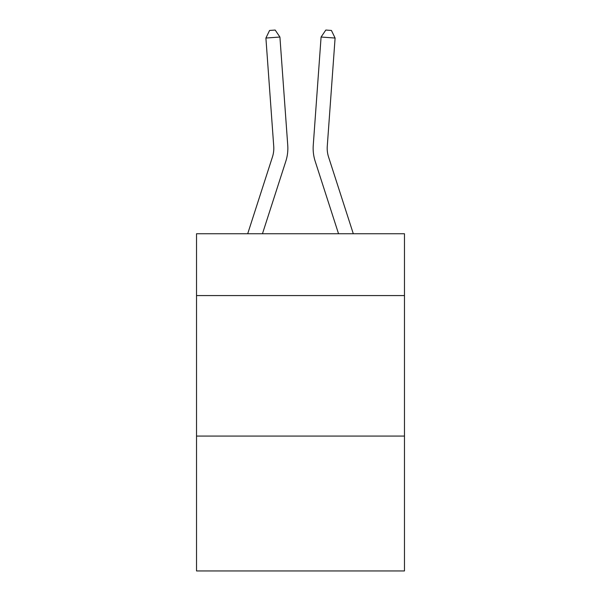 <?xml version="1.0" encoding="UTF-8"?>
<svg xmlns="http://www.w3.org/2000/svg" width="601" height="601" viewBox="0 0 601 601"><rect width="100%" height="100%" fill="white"/><g stroke="black" fill="none" stroke-linecap="round" stroke-linejoin="round"><path stroke-width="0.9" d="M404.473 295.572L404.473 233.751L196.527 233.751L196.527 295.572L404.473 295.572L404.473 570.95L196.527 570.95L196.527 295.572M404.473 436.071L196.527 436.071M285.821 161.263L262.457 233.751L285.821 161.263A42.153 42.153 139.7 0 0 287.744 145.284L279.916 37.037L287.744 145.284M247.695 233.751L272.448 156.951A28.097 28.097 -16.5 0 0 273.733 146.298L265.905 38.043L269.579 30.456L275.183 30.05L279.916 37.037L265.905 38.043M353.305 233.751L328.552 156.951A28.097 28.097 16.5 0 1 327.267 146.298L335.095 38.043L321.084 37.037L313.256 145.284A42.153 42.153 -139.7 0 0 315.179 161.263L338.543 233.751L315.179 161.263M272.448 156.951A28.097 28.097 -40.3 0 0 273.733 146.298A28.097 28.097 -40.3 0 1 272.448 156.951A28.097 28.097 -40.3 0 0 273.733 146.298A28.097 28.097 -40.3 0 1 272.448 156.951A28.097 28.097 -40.3 0 0 273.733 146.298A28.097 28.097 -40.3 0 1 272.448 156.951A28.097 28.097 -40.3 0 0 273.733 146.298A28.097 28.097 -40.3 0 1 272.448 156.951A28.097 28.097 -40.3 0 0 273.733 146.298A28.097 28.097 -40.3 0 1 272.448 156.951A28.097 28.097 -40.3 0 0 273.733 146.298A28.097 28.097 -40.3 0 1 272.448 156.951A28.097 28.097 -40.3 0 0 273.733 146.298A28.097 28.097 -40.3 0 1 272.448 156.951A28.097 28.097 -40.3 0 0 273.733 146.298A28.097 28.097 -40.3 0 1 272.448 156.951A28.097 28.097 -40.3 0 0 273.733 146.298A28.097 28.097 -40.3 0 1 272.448 156.951A28.097 28.097 -40.3 0 0 273.733 146.298A28.097 28.097 -40.3 0 1 272.448 156.951A28.097 28.097 -40.3 0 0 273.733 146.298A28.097 28.097 -40.3 0 1 272.448 156.951A28.097 28.097 -40.3 0 0 273.733 146.298A28.097 28.097 -40.3 0 1 272.448 156.951A28.097 28.097 -40.3 0 0 273.733 146.298A28.097 28.097 -40.3 0 1 272.448 156.951A28.097 28.097 -40.3 0 0 273.733 146.298A28.097 28.097 -40.3 0 1 272.448 156.951A28.097 28.097 -40.3 0 0 273.733 146.298A28.097 28.097 -40.3 0 1 272.448 156.951A28.097 28.097 -40.3 0 0 273.733 146.298A28.097 28.097 -40.3 0 1 272.448 156.951A28.097 28.097 -40.3 0 0 273.733 146.298A28.097 28.097 -40.3 0 1 272.448 156.951A28.097 28.097 -40.3 0 0 273.733 146.298A28.097 28.097 -40.3 0 1 272.448 156.951A28.097 28.097 -40.3 0 0 273.733 146.298A28.097 28.097 -40.3 0 1 272.448 156.951A28.097 28.097 -40.3 0 0 273.733 146.298A28.097 28.097 -40.3 0 1 272.448 156.951A28.097 28.097 -40.3 0 0 273.733 146.298A28.097 28.097 -40.3 0 1 272.448 156.951A28.097 28.097 -40.3 0 0 273.733 146.298A28.097 28.097 -40.3 0 1 272.448 156.951A28.097 28.097 -40.3 0 0 273.733 146.298A28.097 28.097 -40.3 0 1 272.448 156.951A28.097 28.097 -40.3 0 0 273.733 146.298A28.097 28.097 -40.3 0 1 272.448 156.951A28.097 28.097 -40.3 0 0 273.733 146.298A28.097 28.097 -40.3 0 1 272.448 156.951A28.097 28.097 -40.3 0 0 273.733 146.298A28.097 28.097 -40.3 0 1 272.448 156.951A28.097 28.097 -40.3 0 0 273.733 146.298A28.097 28.097 -40.3 0 1 272.448 156.951A28.097 28.097 -40.3 0 0 273.733 146.298A28.097 28.097 -40.3 0 1 272.448 156.951A28.097 28.097 -40.3 0 0 273.733 146.298A28.097 28.097 -40.3 0 1 272.448 156.951A28.097 28.097 -40.3 0 0 273.733 146.298A28.097 28.097 -40.3 0 1 272.448 156.951A28.097 28.097 -40.3 0 0 273.733 146.298A28.097 28.097 -40.3 0 1 272.448 156.951A28.097 28.097 -40.3 0 0 273.733 146.298M328.552 156.951A28.097 28.097 40.3 0 1 327.267 146.298A28.097 28.097 40.3 0 0 328.552 156.951A28.097 28.097 40.3 0 1 327.267 146.298A28.097 28.097 40.3 0 0 328.552 156.951A28.097 28.097 40.3 0 1 327.267 146.298A28.097 28.097 40.3 0 0 328.552 156.951A28.097 28.097 40.3 0 1 327.267 146.298A28.097 28.097 40.3 0 0 328.552 156.951A28.097 28.097 40.3 0 1 327.267 146.298A28.097 28.097 40.3 0 0 328.552 156.951A28.097 28.097 40.3 0 1 327.267 146.298A28.097 28.097 40.3 0 0 328.552 156.951A28.097 28.097 40.3 0 1 327.267 146.298A28.097 28.097 40.3 0 0 328.552 156.951A28.097 28.097 40.3 0 1 327.267 146.298A28.097 28.097 40.3 0 0 328.552 156.951A28.097 28.097 40.3 0 1 327.267 146.298A28.097 28.097 40.3 0 0 328.552 156.951A28.097 28.097 40.3 0 1 327.267 146.298A28.097 28.097 40.3 0 0 328.552 156.951A28.097 28.097 40.3 0 1 327.267 146.298A28.097 28.097 40.3 0 0 328.552 156.951A28.097 28.097 40.3 0 1 327.267 146.298A28.097 28.097 40.3 0 0 328.552 156.951A28.097 28.097 40.3 0 1 327.267 146.298A28.097 28.097 40.3 0 0 328.552 156.951A28.097 28.097 40.3 0 1 327.267 146.298A28.097 28.097 40.3 0 0 328.552 156.951A28.097 28.097 40.3 0 1 327.267 146.298A28.097 28.097 40.3 0 0 328.552 156.951A28.097 28.097 40.3 0 1 327.267 146.298A28.097 28.097 40.3 0 0 328.552 156.951A28.097 28.097 40.3 0 1 327.267 146.298A28.097 28.097 40.3 0 0 328.552 156.951A28.097 28.097 40.3 0 1 327.267 146.298A28.097 28.097 40.3 0 0 328.552 156.951A28.097 28.097 40.3 0 1 327.267 146.298A28.097 28.097 40.3 0 0 328.552 156.951A28.097 28.097 40.3 0 1 327.267 146.298A28.097 28.097 40.3 0 0 328.552 156.951A28.097 28.097 40.3 0 1 327.267 146.298A28.097 28.097 40.3 0 0 328.552 156.951A28.097 28.097 40.3 0 1 327.267 146.298A28.097 28.097 40.3 0 0 328.552 156.951A28.097 28.097 40.3 0 1 327.267 146.298A28.097 28.097 40.3 0 0 328.552 156.951A28.097 28.097 40.3 0 1 327.267 146.298A28.097 28.097 40.3 0 0 328.552 156.951A28.097 28.097 40.3 0 1 327.267 146.298A28.097 28.097 40.3 0 0 328.552 156.951A28.097 28.097 40.3 0 1 327.267 146.298A28.097 28.097 40.3 0 0 328.552 156.951A28.097 28.097 40.3 0 1 327.267 146.298A28.097 28.097 40.3 0 0 328.552 156.951A28.097 28.097 40.3 0 1 327.267 146.298A28.097 28.097 40.3 0 0 328.552 156.951A28.097 28.097 40.3 0 1 327.267 146.298A28.097 28.097 40.3 0 0 328.552 156.951A28.097 28.097 40.3 0 1 327.267 146.298A28.097 28.097 40.3 0 0 328.552 156.951A28.097 28.097 40.3 0 1 327.267 146.298A28.097 28.097 40.3 0 0 328.552 156.951A28.097 28.097 40.3 0 1 327.267 146.298M335.095 38.043L331.421 30.456L325.817 30.05L321.084 37.037L313.256 145.284"/></g></svg>
